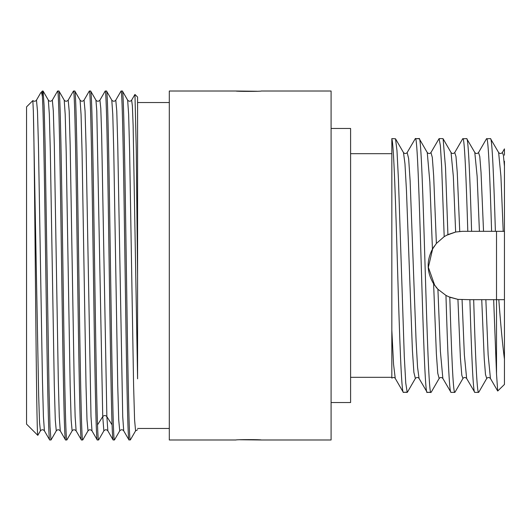 <?xml version="1.0" encoding="UTF-8"?>
<svg xmlns="http://www.w3.org/2000/svg" width="531" height="531" viewBox="0 0 531 531"><rect width="100%" height="100%" fill="white"/><g stroke="black" fill="none" stroke-linecap="round" stroke-linejoin="round"><path stroke-width="0.8" d="M455.04 392.124L454.795 392.389C453.135 393.325 451.476 352.02 449.803 297.241L445.954 295.409L437.916 289.256L433.601 283.773C426.758 272.29 426.373 260.767 432.44 249.205L436.376 243.457L444.188 236.64L447.912 234.583L455.644 232.014L462.494 231.317L504.443 231.324L504.443 200.804L504.443 369.795L504.443 299.683L469.875 299.683C471.508 353.321 473.148 393.279 474.787 392.389L478.59 392.389C476.951 393.285 475.311 353.314 473.672 299.683L473.313 299.683M496.512 231.324L496.512 299.683L498.808 299.683C500.693 324.906 502.572 344.738 504.443 359.168L504.443 384.457L497.7 391.028L496.518 374.003L496.512 299.683M459.746 231.43L457.244 172.336L455.99 156.539L454.742 152.536L462.693 138.783L466.689 138.611C468.335 137.715 469.968 177.686 471.608 231.317L467.804 231.317C466.165 177.679 464.525 137.721 462.893 138.611M445.954 295.409C447.626 351.024 449.312 393.371 450.998 392.382L454.795 392.389M437.916 289.256L440.391 351.416L442.854 378.444L450.998 392.382M478.497 152.616L486.489 138.79L490.485 138.611C492.124 137.721 493.764 177.679 495.396 231.317M469.875 299.683L457.934 299.378L460.384 357.741L461.804 375.238L462.952 378.45C464.101 377.169 465.329 377.176 466.636 378.457L474.787 392.389M457.968 299.378L448.748 296.796M437.186 288.479L435.905 286.979M434.796 285.532L428.358 267.312L432.672 248.8M433.157 247.957L434.371 246.065M446.365 235.366L455.817 231.981M457.934 299.378L449.803 297.241M504.443 161.212L504.443 231.324M504.443 299.683L504.443 359.168M504.443 380.614L504.443 369.788M504.443 155.198L504.443 148.872L502.326 152.55M474.794 152.47L477.143 176.385L479.413 231.317M474.833 152.543L466.689 138.618M462.07 299.676L464.353 354.801L466.636 378.45M474.847 152.55C476.002 153.837 477.23 153.837 478.531 152.55L479.778 156.512L481.033 172.29L483.535 231.317M455.644 232.014L453.341 176.405L451.051 152.536C452.2 153.831 453.428 153.831 454.742 152.536M447.912 234.583L445.509 167.471L443.093 138.797M439.157 378.457L431.205 392.217L427.209 392.382L431.006 392.389C427.043 400.228 423.074 130.772 419.112 138.611L415.308 138.611C419.271 130.765 423.234 400.235 427.209 392.382L419.065 378.45L417.565 367.326L416.078 340.696L410.131 180.938L408.644 158.596L407.158 152.55L415.308 138.611L419.304 138.777L427.256 152.543L429.851 182.1L432.44 249.205M436.376 243.457L433.668 176.007L432.314 157.428L430.953 152.536L439.097 138.611L440.372 145.68L441.639 166.097L444.188 236.64M395.329 378.55L403.235 392.217L407.211 392.389L405.75 383.037L404.29 356.381L398.442 179.392L396.982 150.638L395.515 138.79L391.832 138.611L391.838 139.056C393.756 142.952 395.695 205.032 397.619 270.783C399.558 336.667 401.476 393.975 403.421 392.382L407.456 392.124M391.832 378.105C393.405 377.176 394.546 377.289 395.256 378.45L393.551 364.193L391.832 330.109L391.838 139.056M419.059 378.444C417.943 377.163 416.716 377.163 415.375 378.444L413.881 372.37L412.395 350.035L406.447 190.357L404.961 163.714L403.474 152.55L395.515 138.79M350.593 377.322L391.832 377.322L391.825 377.76L391.832 330.109M433.601 283.773L436.376 353.799L437.763 373.28L439.15 378.464C440.312 377.176 441.54 377.176 442.841 378.45M486.681 138.611C488.321 137.721 489.96 177.679 491.6 231.317M503.202 231.317L500.919 176.212L498.636 152.55L490.485 138.611M481.736 299.683L484.232 358.704L485.487 374.474L486.735 378.45L478.783 392.203M485.858 299.683L488.142 354.794L490.425 378.45L497.7 391.028M498.636 152.543C499.817 153.817 501.045 153.817 502.326 152.543L503.388 155.145L504.45 166.369M493.664 299.683L496.518 374.003M391.832 150.572L391.832 138.618M391.832 349.305L391.832 319.031M391.832 153.678L350.593 153.678M331.085 128.462L350.593 128.462L350.593 402.538L331.085 402.538M40.675 92.865L42.414 91.027L42.407 96.775L42.414 91.027L43.057 91.027M40.449 430.8L37.794 435.354L26.55 424.11L26.55 106.89L32.836 100.605L33.367 111.616C34.11 137.854 34.84 220.02 35.584 296.816C36.32 374.07 37.057 436.064 37.794 435.354L26.55 424.11M130.387 439.854L129 439.967C127.672 442.363 126.351 358.73 125.031 265.5C123.71 172.27 122.389 88.637 121.068 91.027L115.785 100.133C114.543 101.613 113.216 101.613 111.789 100.133L112.778 114.411L113.773 151.693L117.736 385.559L118.725 419.968L119.721 430.853M261.199 439.987L331.085 439.987L331.085 91.013L261.199 91.013C261.975 91.505 235.24 91.505 236.01 91.013L169.303 91.013L169.303 439.987L236.01 439.987C235.24 439.495 261.975 439.495 261.199 439.987L239.853 439.754M236.01 91.013L257.21 91.252M137.575 378.815L137.575 276.445L136.268 149.437L134.96 94.458L137.575 97.054L137.575 102.529L169.303 102.529M169.303 428.471L137.575 428.471M137.575 276.445L137.575 97.054L137.575 276.445M40.88 92.56C41.385 92.055 41.896 93.456 42.414 96.775C43.622 116.714 44.843 203.698 46.051 287.888C47.266 372.523 48.474 441.752 49.695 439.967L44.412 430.86L43.416 416.616L42.427 379.38L38.464 145.56L37.475 111.105L36.48 100.133L40.734 92.759M115.785 100.133L116.774 111.039L117.763 145.461L122.721 416.589L123.71 430.86L129 439.967M137.582 378.815L133.128 125.515L132.385 105.988L131.642 100.14C130.407 101.613 129.079 101.613 127.652 100.14L128.641 114.45L129.63 151.733L133.6 385.526L134.589 419.935L135.578 430.853L130.354 439.914M107.853 430.867L106.864 416.623L112.081 424.886C112.433 434.869 112.784 439.9 113.136 439.973L107.853 430.873C106.618 429.393 105.284 429.393 103.857 430.873L102.735 416.623C104.109 415.182 105.483 415.182 106.864 416.623L101.653 134.894L100.79 108.324L99.921 100.133L105.204 91.027C106.353 89.58 107.501 150.558 108.643 229.226C109.791 307.29 110.933 393.63 112.081 424.886M130.294 439.967C128.98 442.363 127.652 358.73 126.332 265.5C125.011 172.27 123.69 88.637 122.362 91.033L121.068 91.027L122.429 91.086L127.652 100.14M119.727 430.86L114.437 439.973C113.116 442.363 111.789 358.73 110.468 265.5C109.147 172.27 107.826 88.637 106.505 91.027L105.204 91.027L106.565 91.08L111.789 100.127M98.66 439.86L98.574 439.973C98.222 439.9 97.87 434.869 97.512 424.886C96.376 393.63 95.222 307.29 94.08 229.226C92.932 150.558 91.79 89.58 90.642 91.027L89.347 91.027C90.668 88.637 91.989 172.27 93.31 265.5C94.631 358.73 95.952 442.363 97.279 439.973L98.574 439.973L97.213 439.914L91.989 430.867L91 416.589L86.042 145.448L85.053 111.032L84.057 100.133L89.281 91.086L90.642 91.027L95.932 100.133L96.781 110.893L102.735 416.623L97.512 424.886M51.056 439.92L49.695 439.967L50.989 439.973L50.007 426.897L49.025 389.628L45.089 144.452L44.106 105.808L43.124 91.093L48.348 100.127L49.337 114.377L50.326 151.634L54.295 385.506L55.284 419.941L56.273 430.873L51.049 439.914M44.412 430.86C43.17 429.38 41.843 429.38 40.416 430.86L39.533 422.41L38.657 395.031L33.367 111.616M114.437 439.973L113.136 439.973L114.437 439.973M57.56 91.086L57.62 91.027C58.941 88.637 60.268 172.27 61.589 265.5C62.91 358.73 64.231 442.363 65.552 439.973L60.268 430.873L59.273 416.583L58.284 379.293L54.321 145.434L53.326 111.025L52.337 100.127L57.56 91.086M73.417 91.086L73.484 91.027C74.805 88.637 76.125 172.27 77.446 265.5C78.774 358.73 80.088 442.363 81.416 439.973L76.125 430.873L75.136 416.583L74.148 379.3L70.178 145.434L69.189 111.025L68.2 100.127L73.424 91.086M82.776 439.914L82.71 439.973C81.396 442.363 80.068 358.73 78.747 265.5C77.426 172.27 76.106 88.637 74.785 91.027L73.484 91.027L74.844 91.086L80.068 100.133L81.057 114.397L82.053 151.667L86.015 385.539L87.004 419.961L88 430.867L82.776 439.914M58.981 91.086L64.205 100.127L65.2 114.391L66.189 151.647L70.152 385.519L71.147 419.948L72.136 430.873L66.853 439.973C65.532 442.363 64.211 358.73 62.89 265.5C61.563 172.27 60.242 88.637 58.921 91.027L57.62 91.027L58.981 91.08M82.71 439.973L81.416 439.973L82.71 439.973M66.853 439.973L65.552 439.973L66.853 439.973M454.981 392.223L462.946 378.457M451.045 152.53L443.106 138.797M439.097 138.611L442.9 138.611M430.953 152.536C429.844 153.824 428.61 153.824 427.263 152.543M407.158 152.556C406.049 153.844 404.814 153.844 403.467 152.556M415.368 378.444L407.403 392.217M486.741 378.45C487.85 377.169 489.078 377.169 490.425 378.45M134.914 94.472L131.642 100.14M123.71 430.86C122.482 429.387 121.148 429.387 119.721 430.86M137.575 429.738L135.591 430.86M98.627 439.914L103.85 430.873M32.856 100.605C34.276 101.594 35.477 101.434 36.473 100.127M48.348 100.127C49.575 101.6 50.91 101.6 52.337 100.127M56.273 430.873C57.507 429.393 58.841 429.393 60.268 430.873M64.205 100.127C65.439 101.607 66.767 101.607 68.2 100.127M72.136 430.867C73.371 429.393 74.698 429.393 76.125 430.867M80.068 100.133C81.303 101.607 82.63 101.607 84.057 100.133M88 430.867C89.228 429.393 90.562 429.393 91.989 430.867M95.932 100.133C97.16 101.607 98.494 101.607 99.921 100.133"/></g></svg>
